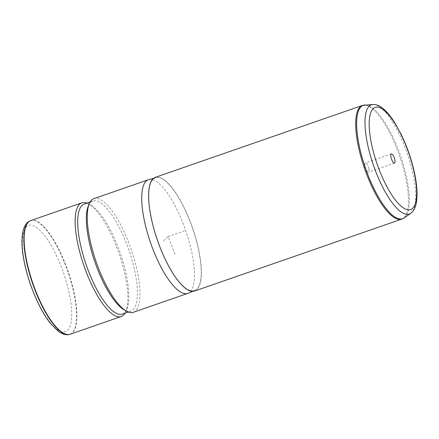 <?xml version="1.0" encoding="UTF-8"?>
<svg xmlns="http://www.w3.org/2000/svg" width="439" height="439" viewBox="0 0 439 439"><rect width="100%" height="100%" fill="white"/><g stroke="black" fill="none" stroke-linecap="round" stroke-linejoin="round"><path stroke-width="0.33" stroke-dasharray="2.19 1.65" d="M368.864 168.691A4.862 1.504 70.9 0 0 365.374 162.929A4.862 1.504 70.9 0 0 364.853 164.005A4.862 1.504 70.9 0 0 365.078 166.359A4.862 1.504 -109.1 0 0 367.492 171.6A4.862 1.504 -109.1 0 0 368.568 172.115A4.862 1.504 -109.1 0 0 368.864 168.691M70.235 334.211A60.148 18.586 70.9 0 0 73.917 291.814A60.148 18.586 70.9 0 0 30.779 220.565M86.834 203.142A60.148 18.586 -109.1 0 1 88.568 203.954A60.148 18.586 -109.1 0 1 124.928 274.106A60.148 18.586 -109.1 0 1 125.883 311.432A60.148 18.586 -109.1 0 1 125.022 313.15M84.156 204.075A58.222 17.994 -109.1 0 1 90.714 205.139A58.222 17.994 -109.1 0 1 125.911 273.042A58.222 17.994 -109.1 0 1 126.833 309.177A58.222 17.994 -109.1 0 1 122.344 314.077M88.316 205.973A58.222 17.994 -109.1 0 1 92.805 201.073A58.222 17.994 -109.1 0 1 134.553 270.04A58.222 17.994 -109.1 0 1 130.992 311.075A58.222 17.994 -109.1 0 1 124.435 310.011M133.352 312.294A60.148 18.586 70.9 0 0 137.034 269.903A60.148 18.586 70.9 0 0 93.902 198.653M148.733 179.628A60.148 18.586 -109.1 0 1 191.508 250.993A60.148 18.586 -109.1 0 1 188.177 293.252M151.795 219.846A59.666 18.438 -109.1 0 1 155.807 177.685A59.666 18.438 -109.1 0 1 198.236 248.474A59.666 18.438 -109.1 0 1 194.932 290.393A59.666 18.438 -109.1 0 1 151.795 219.846M155.291 177.34A60.148 18.586 -109.1 0 1 198.423 248.589A60.148 18.586 -109.1 0 1 194.74 290.986M175.123 254.307L168.099 236.561L163.401 240.995M168.099 236.561L185.395 230.557M25.144 265.085A56.285 17.395 -109.1 0 1 35.608 226.842A56.285 17.395 -109.1 0 1 68.95 292.089A56.285 17.395 -109.1 0 1 58.491 330.331A56.285 17.395 -109.1 0 1 25.144 265.085M30 220.894A60.121 18.575 -109.1 0 1 73.604 291.913A60.121 18.575 -109.1 0 1 69.417 334.436M372.925 104.487A57.816 17.867 -109.1 0 1 412.847 173.279A57.816 17.867 -109.1 0 1 410.706 213.31M362.351 105.459A60.148 18.586 -109.1 0 1 405.488 176.708A60.148 18.586 -109.1 0 1 401.806 219.099M364.891 104.954A60.017 18.548 -109.1 0 1 406.333 176.368A60.017 18.548 -109.1 0 1 404.11 217.92M367.492 171.6L364.447 168.4L364.853 164.005M90.714 205.139L88.568 203.954M126.833 309.177L125.883 311.432M92.805 201.073L90.127 202M130.992 311.075L128.314 312.008M155.807 177.685L153.54 178.305M194.932 290.393L192.77 291.309M394.507 163.11L368.568 172.115M391.314 153.924L365.374 162.929"/><path stroke-width="0.66" d="M81.797 202.856L30.779 220.565A60.148 18.586 70.9 0 0 30.291 220.762A60.148 18.586 70.9 0 0 27.097 262.956A60.148 18.586 70.9 0 0 69.724 334.359A60.148 18.586 70.9 0 0 70.235 334.211L121.246 316.497A60.148 18.586 -109.1 0 1 78.115 245.247A60.148 18.586 -109.1 0 1 81.797 202.856A60.148 18.586 -109.1 0 1 86.834 203.142M125.022 313.15A60.148 18.586 -109.1 0 1 121.246 316.497M128.314 312.008L122.344 314.077A58.222 17.994 -109.1 0 1 80.589 245.11A58.222 17.994 -109.1 0 1 84.156 204.075L90.127 202M126.575 311.196L124.435 310.011A58.222 17.994 -109.1 0 1 89.238 242.108A58.222 17.994 -109.1 0 1 88.316 205.973L89.265 203.718A60.148 18.586 70.9 0 0 90.22 241.044A60.148 18.586 70.9 0 0 126.575 311.196A60.148 18.586 70.9 0 0 133.352 312.294L187.826 293.384A60.148 18.586 -109.1 0 1 144.689 222.134A60.148 18.586 -109.1 0 1 148.371 179.743A60.148 18.586 -109.1 0 1 148.733 179.628L153.54 178.305M148.371 179.743L93.902 198.653A60.148 18.586 70.9 0 0 89.265 203.718M192.77 291.309L188.177 293.252A60.148 18.586 -109.1 0 1 187.826 293.384M151.609 219.73A60.148 18.586 -109.1 0 1 155.291 177.34L362.351 105.459A60.148 18.586 -109.1 0 0 358.668 147.85A60.148 18.586 -109.1 0 0 401.806 219.099L194.74 290.986A60.148 18.586 -109.1 0 1 151.609 219.73M394.804 159.686A4.862 1.504 -109.1 0 1 394.507 163.11A4.862 1.504 -109.1 0 1 391.017 157.354A4.862 1.504 -109.1 0 1 391.314 153.924A4.862 1.504 -109.1 0 1 394.804 159.686M30 220.894C27.761 221.744 24.727 224.494 23.069 230.782C21.132 239.25 21.725 250.565 24.842 264.717C29.512 286.195 40.004 310.406 50.414 323.367L57.915 331.017C63.068 334.869 67.123 335.149 69.417 334.436A60.121 18.575 -109.1 0 1 26.806 263.071A60.121 18.575 -109.1 0 1 30 220.894L30.291 220.762M413.966 171.495A54.101 16.72 -109.1 0 1 403.907 208.256A54.101 16.72 -109.1 0 1 371.855 145.539A54.101 16.72 -109.1 0 1 381.914 108.784A54.101 16.72 -109.1 0 1 413.966 171.495M372.925 104.487C376.278 104.444 379.466 105.651 382.49 108.104C386.507 111.259 390.512 115.995 394.502 122.305L401.241 134.482C407.002 146.434 411.343 158.896 414.262 171.868C416.177 180.555 417.11 188.265 417.05 195.015C416.595 206.138 414.778 209.963 410.706 213.31A57.816 17.867 -109.1 0 1 367.844 145.539A57.816 17.867 -109.1 0 1 372.925 104.487L362.351 105.459M410.706 213.31L404.11 217.92A60.017 18.548 -109.1 0 1 359.618 147.57A60.017 18.548 -109.1 0 1 364.891 104.954M69.417 334.436L69.724 334.359M404.11 217.92L401.806 219.099"/></g></svg>
